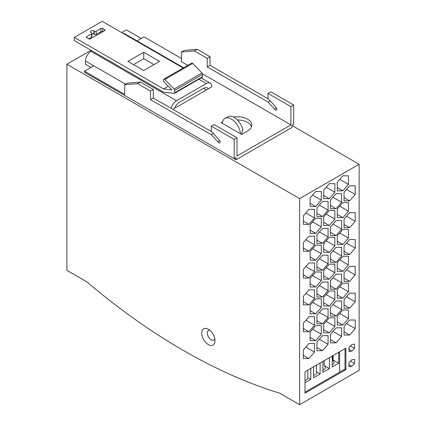 <?xml version="1.0" encoding="UTF-8"?>
<svg xmlns="http://www.w3.org/2000/svg" width="426" height="426" viewBox="0 0 426 426"><rect width="100%" height="100%" fill="white"/><g stroke="black" fill="none" stroke-linecap="round" stroke-linejoin="round"><path stroke-width="0.64" d="M208.362 344.591A9.399 5.426 60 0 1 201.716 333.079A9.399 5.426 60 0 1 208.362 329.245L208.362 329.245A9.399 5.426 60 0 1 215.008 340.757A9.399 5.426 60 0 1 208.362 344.591M209.949 330.379A5.458 3.152 -120 0 0 208.426 330.581A5.458 3.152 -120 0 0 207.59 334.953A5.458 3.152 -120 0 0 211.152 339.762A5.458 3.152 -120 0 0 213.879 340.033A5.458 3.152 -120 0 0 214.816 338.814M222.596 121.804L221.179 122.624L241.633 134.43L247.581 130.995A14.463 8.35 0 0 0 251.814 125.09A14.463 8.35 0 0 0 233.421 117.059M234.194 158.685L236.052 157.615L236.052 159.761L291.826 127.56L291.826 125.414L293.684 124.339L293.684 105.02L290.894 106.628L290.894 124.877L236.984 156.007L236.984 137.758L234.194 139.366L234.194 158.685L84.534 72.282L84.534 71.211L92.9 66.381L92.9 65.306L125.622 84.199M290.894 124.877L202.504 73.842M187.77 65.338L181.396 61.658L181.396 51.999L194.41 50.923L197.195 49.315L184.181 50.385L181.396 51.999M181.396 58.437L144.025 36.865L137.044 40.896M172.844 109.312L211.887 86.776A7.886 4.553 120 0 0 210.252 83.161A7.886 4.553 120 0 0 206.306 83.555L198.857 79.252M91.042 67.452L85.466 64.235L85.466 61.014L92.9 65.306A1.315 0.761 180 0 1 93.289 65.844A1.315 0.761 180 0 1 92.9 66.381M84.534 71.211L124.69 94.396L124.69 84.731L137.704 83.661L150.532 91.068L150.532 99.652L211.328 134.754L217.777 141.762A1.97 1.14 -120 0 0 219.747 142.902A1.97 1.14 -120 0 0 219.747 140.623L212.191 132.017L211.328 131.522L211.328 126.165L234.194 139.366M290.894 106.628L268.029 93.427L270.819 91.819L293.684 105.02M268.918 99.306L210.023 65.306L210.023 56.722L197.195 49.315M211.328 126.165L214.113 124.557L236.984 137.758M86.398 73.357L236.052 159.761M210.023 56.722L207.238 58.33L207.238 66.919L268.029 102.016L274.477 109.024A1.97 1.14 -120 0 0 276.453 110.164A1.97 1.14 -120 0 0 276.453 107.884L268.897 99.285L268.029 98.784L268.029 93.427M207.238 58.33L194.41 50.923M137.704 83.661L140.495 82.053L127.48 83.123L124.69 84.731M140.495 82.053L153.323 89.455L150.532 91.068M212.212 132.044L153.323 98.044L153.323 89.455M86.824 281.836A597.343 344.879 -120 0 0 279.685 393.182L299.632 404.7L299.632 198.617L66.877 64.235L66.877 270.318L86.824 281.836M174.703 90.445A1.315 0.761 -120 0 0 174.117 89.109L201.999 73.006A1.315 0.761 60 0 1 202.59 74.342L174.703 90.445L174.703 92.756A1.315 0.761 -120 0 1 174.431 93.358A1.315 0.761 -120 0 1 174.117 93.411L163.547 92.138L91.973 50.816L91.042 51.354L176.561 100.728L206.306 83.555M123.194 33.42A7.886 4.553 -60 0 1 124.733 33.787L183.574 67.761M85.466 61.014A7.886 4.553 -60 0 1 91.042 51.354M207.238 66.919L210.023 65.306M268.029 102.016L270.196 100.765M274.477 109.024L276.453 107.884M206.306 89.992L203.516 88.384A7.886 4.553 -60 0 1 207.462 87.996A7.886 4.553 -60 0 1 208.351 88.816M299.632 198.617L359.123 164.271L291.826 125.414M141.24 38.473L126.368 29.889L121.719 32.568M66.877 64.235L91.042 50.279M345.001 348.654L345.001 369.081L345.901 369.598L345.901 348.133L305 371.744L305 393.214L345.901 369.598M299.632 404.7L359.123 370.354L359.123 164.271M349.006 351.62L351.796 351.083L354.586 348.399L354.586 344.101L351.796 344.645L349.006 347.323L349.006 351.62M354.586 363.602L354.586 359.304L351.796 359.842L349.006 362.526L349.006 366.823L351.796 366.28L354.586 363.602L350.401 361.184M308.93 236.185L303.355 242.623L303.355 251.212L308.93 251.212L314.505 244.769L314.505 236.185L308.93 236.185M322.503 228.347L316.923 234.79L316.923 243.374L322.503 243.374L328.079 236.936L328.079 228.347L322.503 228.347M336.071 220.514L330.496 226.951L330.496 235.541L336.071 235.541L341.652 229.097L341.652 220.514L336.071 220.514M349.645 212.675L344.064 219.118L344.064 227.702L349.645 227.702L355.22 221.264L355.22 212.675L349.645 212.675M308.93 209.347L303.355 215.79L303.355 224.374L308.93 224.374L314.505 217.936L314.505 209.347L308.93 209.347M322.503 201.514L316.923 207.952L316.923 216.541L322.503 216.541L328.079 210.103L328.079 201.514L322.503 201.514M336.071 193.681L330.496 200.119L330.496 208.708L336.071 208.708L341.652 202.265L341.652 193.681L336.071 193.681M349.645 185.843L344.064 192.286L344.064 200.87L349.645 200.87L355.22 194.432L355.22 185.843L349.645 185.843M329.287 332.839L334.863 326.401L334.863 317.812L329.287 317.812L323.707 324.25L323.707 332.839L329.287 332.839L323.707 329.618M315.714 340.672L321.295 334.234L321.295 325.645L315.714 325.645L310.139 332.088L310.139 340.672L315.714 340.672L310.139 337.456M329.287 306.006L334.863 299.563L334.863 290.979L329.287 290.979L323.707 297.417L323.707 306.006L329.287 306.006L323.707 302.785M315.714 313.84L321.295 307.402L321.295 298.812L315.714 298.812L310.139 305.256L310.139 313.84L315.714 313.84L310.139 310.623M329.287 279.174L334.863 272.731L334.863 264.147L329.287 264.147L323.707 270.585L323.707 279.174L329.287 279.174L323.707 275.952M315.714 287.007L321.295 280.569L321.295 271.98L315.714 271.98L310.139 278.418L310.139 287.007L315.714 287.007L310.139 283.785M329.287 252.336L334.863 245.898L334.863 237.309L329.287 237.309L323.707 243.752L323.707 252.336L329.287 252.336L323.707 249.119M315.714 260.174L321.295 253.731L321.295 245.147L315.714 245.147L310.139 251.585L310.139 260.174L315.714 260.174L310.139 256.953M349.645 239.513L344.064 245.951L344.064 254.54L349.645 254.54L355.22 248.097L355.22 239.513L349.645 239.513M336.071 247.346L330.496 253.784L330.496 262.373L336.071 262.373L341.652 255.935L341.652 247.346L336.071 247.346M322.503 255.179L316.923 261.623L316.923 270.206L322.503 270.206L328.079 263.769L328.079 255.179L322.503 255.179M308.93 263.018L303.355 269.456L303.355 278.045L308.93 278.045L314.505 271.602L314.505 263.018L308.93 263.018M349.645 266.346L344.064 272.784L344.064 281.373L349.645 281.373L355.22 274.93L355.22 266.346L349.645 266.346M336.071 274.179L330.496 280.622L330.496 289.206L336.071 289.206L341.652 282.768L341.652 274.179L336.071 274.179M322.503 282.017L316.923 288.455L316.923 297.044L322.503 297.044L328.079 290.601L328.079 282.017L322.503 282.017M308.93 289.85L303.355 296.294L303.355 304.878L308.93 304.878L314.505 298.44L314.505 289.85L308.93 289.85M336.071 327.85L330.496 334.288L330.496 342.877L336.071 342.877L341.652 336.433L341.652 327.85L336.071 327.85M322.503 335.683L316.923 342.126L316.923 350.71L322.503 350.71L328.079 344.272L328.079 335.683L322.503 335.683M348.436 318.563L348.436 309.979L342.855 309.979L337.28 316.417L337.28 325.006L342.855 325.006L348.436 318.563L339.762 313.557M308.93 316.683L303.355 323.126L303.355 331.71L308.93 331.71L314.505 325.272L314.505 316.683L308.93 316.683M349.645 293.179L344.064 299.616L344.064 308.206L349.645 308.206L355.22 301.768L355.22 293.179L349.645 293.179M336.071 301.012L330.496 307.455L330.496 316.039L336.071 316.039L341.652 309.601L341.652 301.017L336.071 301.012M322.503 308.85L316.923 315.288L316.923 323.877L322.503 323.877L328.079 317.434L328.079 308.85L322.503 308.85M349.645 320.011L344.064 326.454L344.064 335.038L349.645 335.038L355.22 328.6L355.22 320.011L349.645 320.011M342.855 190.832L348.436 184.394L348.436 175.805L342.855 175.805L337.28 182.248L337.28 190.832L342.855 190.832L337.28 187.616M342.855 217.67L348.436 211.227L348.436 202.643L342.855 202.643L337.28 209.081L337.28 217.67L342.855 217.67L337.28 214.448M342.855 244.503L348.436 238.059L348.436 229.476L342.855 229.476L337.28 235.913L337.28 244.503L342.855 244.503L337.28 241.281M342.855 271.335L348.436 264.897L348.436 256.308L342.855 256.308L337.28 262.751L337.28 271.335L342.855 271.335L337.28 268.114M342.855 298.168L348.436 291.73L348.436 283.141L342.855 283.141L337.28 289.584L337.28 298.168L342.855 298.168L337.28 294.952M315.714 206.504L321.295 200.066L321.295 191.476L315.714 191.476L310.139 197.92L310.139 206.504L315.714 206.504L310.139 203.287M329.287 198.67L334.863 192.227L334.863 183.643L329.287 183.643L323.707 190.081L323.707 198.67L329.287 198.67L323.707 195.449M315.714 233.341L321.295 226.898L321.295 218.314L315.714 218.314L310.139 224.752L310.139 233.341L315.714 233.341L310.139 230.12M329.287 225.503L334.863 219.065L334.863 210.476L329.287 210.476L323.707 216.919L323.707 225.503L329.287 225.503L323.707 222.281M308.93 343.521L303.355 349.959L303.355 358.548L308.93 358.548L314.505 352.105L314.505 343.521L308.93 343.521M305.831 347.094L314.505 352.105M303.355 355.327L308.93 358.548M326.188 214.054L334.863 219.065M312.615 221.887L321.295 226.898M326.188 187.222L334.863 192.227M312.615 195.055L321.295 200.066M339.762 286.719L348.436 291.73M339.762 259.887L348.436 264.897M339.762 233.054L348.436 238.059M339.762 206.221L348.436 211.227M339.762 179.383L348.436 184.394M346.546 323.59L355.22 328.6M344.064 331.822L349.645 335.038M319.404 312.428L328.079 317.434M316.923 320.656L322.503 323.877M332.972 304.59L341.652 309.601M330.496 312.822L336.071 316.039M346.546 296.757L355.22 301.768M344.064 304.984L349.645 308.206M305.831 320.261L314.505 325.272M303.355 328.494L308.93 331.71M337.28 321.784L342.855 325.006M319.404 339.261L328.079 344.272M316.923 347.488L322.503 350.71M332.972 331.428L341.652 336.433M330.496 339.655L336.071 342.877M305.831 293.429L314.505 298.44M303.355 301.656L308.93 304.878M319.404 285.596L328.079 290.601M316.923 293.823L322.503 297.044M332.972 277.757L341.652 282.768M330.496 285.99L336.071 289.206M346.546 269.924L355.22 274.93M344.064 278.151L349.645 281.373M305.831 266.596L314.505 271.602M303.355 274.823L308.93 278.045M319.404 258.758L328.079 263.769M316.923 266.99L322.503 270.206M332.972 250.925L341.652 255.935M330.496 259.152L336.071 262.373M346.546 243.092L355.22 248.097M344.064 251.319L349.645 254.54M312.615 248.725L321.295 253.731M326.188 240.887L334.863 245.898M312.615 275.558L321.295 280.569M326.188 267.725L334.863 272.731M312.615 302.391L321.295 307.402M326.188 294.558L334.863 299.563M312.615 329.223L321.295 334.234M326.188 321.39L334.863 326.401M346.546 189.421L355.22 194.432M344.064 197.648L349.645 200.87M332.972 197.259L341.652 202.265M330.496 205.486L336.071 208.708M319.404 205.092L328.079 210.103M316.923 213.32L322.503 216.541M305.831 212.925L314.505 217.936M303.355 221.158L308.93 224.374M346.546 216.254L355.22 221.264M344.064 224.486L349.645 227.702M332.972 224.092L341.652 229.097M330.496 232.319L336.071 235.541M319.404 231.925L328.079 236.936M316.923 240.157L322.503 243.374M305.831 239.763L314.505 244.769M303.355 247.991L308.93 251.212M349.006 364.672L351.796 366.28M350.401 345.981L354.586 348.399M349.006 349.469L351.796 351.083M345.001 369.081L305 392.176M339.634 372.18L339.634 351.748M305 382.729L310.82 379.369L310.82 368.389M332.2 356.045L332.2 367.026L338.702 363.272L338.702 352.286M313.605 366.775L313.605 377.761L320.112 374.001L320.112 363.021M322.903 361.408L322.903 372.393L329.41 368.634L329.41 357.654M313.605 375.418A5.581 3.222 0 0 0 316.545 372.58A5.581 3.222 0 0 0 316.401 371.861L316.401 365.162M322.903 370.178A5.581 3.222 0 0 0 325.283 367.537A5.581 3.222 0 0 0 324.186 365.62L324.186 360.668M332.2 364.874A5.581 3.222 0 0 0 334.016 362.494A5.581 3.222 0 0 0 332.605 360.348L332.605 355.806M305 380.423A5.581 3.222 0 0 0 307.806 377.628L307.806 370.125M150.532 99.652L153.323 98.044M211.328 134.754L213.495 133.503M217.777 141.762L219.747 140.623M176.561 100.728A7.886 4.553 120 0 0 171.225 108.38M174.522 108.348A7.886 4.553 -60 0 1 179.351 102.336L203.516 88.384M153.972 64.608L143.748 58.708L133.524 64.608M91.473 37.153L91.473 33.936A1.315 0.761 0 0 0 91.856 33.398L91.856 36.615A1.315 0.761 180 0 1 91.473 37.153L88.624 38.798A1.315 0.761 180 0 0 90.488 38.798L104.615 30.64L104.615 29.564L102.757 28.489L102.757 31.71A1.315 0.761 0 0 0 100.898 31.71L96.196 34.426A1.315 0.761 180 0 1 94.332 34.426L93.906 34.181A2.023 1.171 0 0 0 91.856 33.894M183.121 68.022L102.197 21.3L74.31 37.397L74.31 40.619L91.973 50.816M163.818 79.161L191.705 63.064A1.315 0.761 60 0 1 192.706 63.399L164.819 79.502A1.315 0.761 -120 0 0 163.818 79.161A1.315 0.761 -120 0 0 163.547 79.763L163.547 80.668A1.315 0.761 -120 0 0 164.143 82.016L171.896 89.929L163.547 88.922L74.31 37.397M201.999 73.006L192.706 63.399M202.59 74.342L202.59 76.653A1.315 0.761 60 0 1 202.318 77.255L174.431 93.358M174.117 89.109L164.819 79.502M159.553 61.387L143.748 52.265L127.944 61.387L143.748 70.514L159.553 61.387M91.473 33.936L86.766 36.647L86.766 37.722L88.624 38.798M91.856 33.398A1.315 0.761 0 0 0 91.473 32.861L91.042 32.616A2.023 1.171 0 0 1 90.45 31.785A2.023 1.171 0 0 1 91.702 30.704A2.023 1.171 0 0 1 93.906 30.96L94.332 31.204A1.315 0.761 0 0 0 96.196 31.204L96.196 34.426M100.898 31.71L100.898 28.489L96.196 31.204M100.898 28.489A1.315 0.761 180 0 1 102.757 28.489M104.615 29.564A1.315 0.761 180 0 1 104.998 30.102A1.315 0.761 180 0 1 104.615 30.64M86.766 37.722A1.315 0.761 180 0 1 86.382 37.184A1.315 0.761 180 0 1 86.766 36.647M168.249 86.206L163.547 88.922M143.748 58.708L143.748 52.265M251.542 126.703A14.463 8.35 0 0 0 237.378 119.962M222.335 123.29A12.892 7.444 60 0 1 224.96 118.439L227.75 116.825A12.892 7.444 60 0 1 242.873 129.781L241.329 134.254M224.96 118.439A12.892 7.444 60 0 1 234.46 121.447A12.892 7.444 60 0 1 240.472 133.764M307.806 377.628L310.82 379.369M332.605 360.348L333.127 360.05L338.702 363.272M333.127 360.05L333.127 355.508M324.186 365.62L329.41 368.634M316.401 371.861L320.112 374.001M174.703 92.756L202.59 76.653M94.332 34.426L94.332 31.204M93.906 34.181L93.906 30.96M201.168 77.921L210.252 83.161"/></g></svg>
